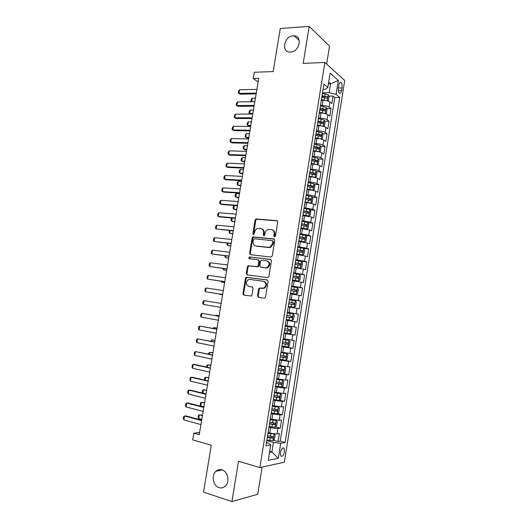 <?xml version="1.0" encoding="UTF-8"?>
<svg xmlns="http://www.w3.org/2000/svg" width="528" height="528" viewBox="0 0 528 528"><rect width="100%" height="100%" fill="white"/><g stroke="black" fill="none" stroke-linecap="round" stroke-linejoin="round"><path stroke-width="0.79" d="M274.527 236.834L275.484 235.996L277.748 222.064L276.811 220.658L255.935 218.942L255.064 220.057L252.813 233.726L253.796 234.65L254.668 232.109C255.011 230.406 255.902 229.225 257.354 228.565L260.608 228.485C262.753 228.941 263.729 230.446 263.538 232.987L263.248 234.775L263.894 235.765L264.838 234.934L265.129 233.145C265.465 231.449 266.356 230.267 267.802 229.588L271.168 229.489C273.352 229.957 274.349 231.469 274.164 234.036L273.867 235.838L274.527 236.834M221.965 469.867C219.747 469.24 217.741 469.702 215.952 471.253C211.061 475.273 213.055 485.978 219.054 487.615C221.371 488.308 223.456 487.806 225.311 486.123C230.102 481.939 227.878 471.346 221.965 469.867M293.185 35.831C284.143 36.036 280.929 52.219 289.964 52.107L290.519 52.1C299.409 52.061 302.933 36.043 294.109 35.838L293.185 35.831M284.513 451.763L284.071 448.193C282.599 447.361 281.398 448.813 280.474 452.549L280.909 456.119C282.394 456.944 283.595 455.492 284.513 451.763M257.486 295.845L258.403 297.343L264.191 298.228L264.891 298.089L265.558 297.079L268.105 281.411L267.168 279.932L246.187 277.226L245.467 278.269L242.939 293.627L243.83 295.099L251.321 296.023L251.995 295.007L253.084 288.374L252.173 286.902L248.774 286.407C245.744 284.684 245.579 282.454 248.272 279.721L249.922 279.418L263.333 281.292C266.416 282.962 266.633 285.199 263.987 288.004L259.261 288.156L258.575 289.186L257.486 295.845L258.166 295.977L258.865 297.409M326.647 64.086L329.525 46.108L309.19 26.4L280.276 28.505L273.148 71.57L254.278 72.27L253.235 78.494L258.72 78.316L199.241 434.716L193.842 433.178L192.72 439.87L211.286 445.262L203.531 492.109L231.924 501.6L257.743 494.254L262.093 467.095M309.19 26.4L303.178 63.386L324.845 62.456L259.868 467.584L238.484 461.221L231.924 501.6M270.884 257.083L272.25 255.902L274.778 240.365L273.834 238.933L252.925 236.914L252.107 238.009L249.592 253.249L250.496 254.674L270.884 257.083M271.445 260.845L268.91 276.448L267.544 277.616L247.17 274.844L246.272 273.398L247.355 266.845L248.101 265.789L257.459 266.627L258.205 265.571L258.918 261.195L258.007 259.75L249.487 258.713C248.681 258.258 248.655 257.677 249.394 256.964L270.508 259.387L271.445 260.845M273.412 440.279L278.124 441.553L279.404 433.495L277.075 433.831L277.933 428.432C276.091 428.564 273.676 428.267 270.692 427.548L268.983 427.106M275.471 426.881L280.256 428.122L281.536 420.083L279.226 420.341L280.078 414.955L271.141 413.615M277.523 413.523L282.388 414.731L283.661 406.712L281.365 406.89L282.223 401.518L273.299 400.165M279.563 400.204L284.513 401.372L285.78 393.373L283.503 393.472L284.354 388.12L275.444 386.747M281.589 386.912L286.631 388.054L287.899 380.074L285.635 380.094L286.48 374.748L277.589 373.369M283.028 373.54L288.743 374.761L290.004 366.808L287.76 366.749L288.605 361.423L279.728 360.023M282.612 359.839L290.849 361.508L292.109 353.575L289.879 353.437L290.723 348.124L281.853 346.711M281.939 346.183L292.948 348.289L294.208 340.375L291.991 340.164L292.835 334.864L283.985 333.439M284.031 333.122L295.046 335.108L296.3 327.215L294.096 326.924L294.941 321.638L286.103 320.199M286.117 320.1L297.139 321.961L298.386 314.087L287.364 312.299M287.371 312.272L296.201 313.718L297.04 308.444L299.224 308.847L300.472 300.993L289.443 299.323M289.483 299.086L298.3 300.551L299.138 295.291L301.303 295.766L302.551 287.932L291.515 286.387M291.588 285.938L300.392 287.41L301.224 282.17L303.376 282.718L304.616 274.91L294.096 273.544M293.687 272.824L302.478 274.309L303.31 269.082L305.448 269.709L306.682 261.914L300.439 261.175M295.786 259.743L304.557 261.248L305.389 256.027L307.507 256.727L308.741 248.959L303.58 248.398M297.871 246.695L306.629 248.213L307.461 243.012L309.566 243.784L310.801 236.036L305.791 235.547M299.957 233.686L308.702 235.217L309.527 230.023L311.619 230.875L312.847 223.146L307.93 222.717M302.036 220.711L310.768 222.248L311.593 217.074L313.665 217.998L314.893 210.289L310.048 209.92M304.108 207.768L312.827 209.319L313.645 204.158L315.711 205.154L316.932 197.465L312.167 197.149M306.174 194.852L307.897 194.964C310.886 195.221 313.21 195.703 314.879 196.423L315.698 191.275L317.744 192.344L318.965 184.675L314.272 184.411M308.233 181.982L309.956 182.074C312.946 182.299 315.269 182.794 316.925 183.559L317.744 178.424L319.777 179.566L320.998 171.917L316.364 171.706M310.292 169.138L312.015 169.211C315.005 169.415 317.321 169.924 318.971 170.729L319.783 165.607L321.803 166.822L323.017 159.192L318.45 159.034M312.345 156.328L314.068 156.38C317.057 156.565 319.367 157.08 321.004 157.931L321.823 152.823L323.829 154.11L325.037 146.5L320.529 146.388M314.391 143.55L316.114 143.59C319.103 143.741 321.413 144.269 323.037 145.167L323.849 140.072L325.842 141.431L327.05 133.841L322.595 133.775M316.43 130.805L318.153 130.825C321.143 130.957 323.446 131.492 325.063 132.436L325.875 127.354L327.855 128.786L329.056 121.216L324.654 121.196M318.463 118.1L320.186 118.1C323.182 118.206 325.479 118.754 327.089 119.744L327.895 114.668L329.861 116.173L331.056 108.616L329.102 107.078C327.505 106.042 325.208 105.488 322.219 105.402L320.496 105.422M326.707 108.643L331.056 108.616M277.075 433.831C275.227 433.983 272.811 433.693 269.821 432.96L268.165 432.524M279.226 420.341L270.329 419.021M281.365 406.89L272.488 405.55M283.503 393.472L274.639 392.119M285.635 380.094L276.784 378.728M287.76 366.749L278.923 365.363M289.879 353.437L281.054 352.044M291.991 340.164L283.18 338.752M294.096 326.924L285.305 325.499M297.04 308.444L288.268 306.999M299.138 295.291L290.374 293.832M301.224 282.17L292.479 280.691M303.31 269.082L294.578 267.59M305.389 256.027L296.67 254.529M307.461 243.012L298.756 241.494M309.527 230.023L300.841 228.499M311.593 217.074L302.914 215.53M313.645 204.158C311.975 203.465 309.646 202.99 306.656 202.719L304.986 202.6M315.698 191.275C314.035 190.535 311.711 190.047 308.722 189.803L307.052 189.704M317.744 178.424C316.094 177.639 313.771 177.144 310.781 176.92L309.111 176.84M319.783 165.607C318.14 164.782 315.823 164.267 312.833 164.076L311.164 164.01M321.823 152.823C320.186 151.952 317.876 151.43 314.886 151.259L313.216 151.213M323.849 140.072C322.225 139.154 319.922 138.626 316.932 138.481L315.256 138.448M325.875 127.354C324.265 126.397 321.961 125.855 318.965 125.73L317.295 125.717M327.895 114.668C326.291 113.665 323.994 113.117 321.004 113.018L319.328 113.025M338.811 85.074L338.375 87.853C338.098 90.295 338.428 92.057 339.365 93.139C340.375 93.746 341.114 92.915 341.583 90.644L342.019 87.899C342.296 85.444 341.966 83.675 341.022 82.592C340.019 81.985 339.28 82.817 338.811 85.074M324.845 62.456L344.705 80.494L284.374 462.172L259.868 467.584M278.124 441.553L280.243 441.203L285.12 442.523L339.748 97.449L336.085 94.36L329.201 92.651L322.522 92.776M285.12 442.523L280.705 443.282L278.329 458.245L268.297 460.33L270.745 444.979L265.993 445.79L323.908 84.091L327.842 87.404L330.119 73.161L338.296 80.447L336.085 94.36M280.243 441.203L334.818 97.522L333.056 96.056L331.861 103.594L329.908 102.023C328.317 100.967 326.02 100.406 323.03 100.333L321.354 100.36M321.116 101.521L321.196 101.053M322.021 96.221L322.021 95.891M327.089 119.744L329.056 121.216M325.063 132.436L327.05 133.841M323.037 145.167L325.037 146.5M321.004 157.931L323.017 159.192M318.971 170.729L320.998 171.917M316.925 183.559L318.965 184.675M314.879 196.423L316.932 197.465M312.827 209.319L314.893 210.289M310.768 222.248L312.847 223.146M308.702 235.217L310.801 236.036M306.629 248.213L308.741 248.959M304.557 261.248L306.682 261.914M302.478 274.309L304.616 274.91M300.392 287.41L302.551 287.932M298.3 300.551L300.472 300.993M296.201 313.718L298.386 314.087M297.139 321.961L294.941 321.638M295.046 335.108L292.835 334.864M292.948 348.289L290.723 348.124M290.849 361.508L288.605 361.423M288.743 374.761L286.48 374.748M286.631 388.054L284.354 388.12M284.513 401.372L282.223 401.518M282.388 414.731L280.078 414.955M280.256 428.122L277.933 428.432M269.729 451.361L271.907 451.975L273.425 442.431L266.818 440.629M329.201 92.651L330.614 83.774L328.687 82.111M328.416 83.827L330.614 83.774L338.296 80.447M323.057 89.417L325.255 89.371L327.842 87.404M199.61 432.498L193.842 433.178M253.235 78.494L258.113 81.972M269.557 452.417L271.907 451.975L278.329 458.245M266.495 442.622L268.673 443.216L270.745 444.979M328.753 96.129L333.056 96.056M334.818 97.522L339.748 97.449M319.123 113.995L319.051 114.431M317.044 126.964L316.978 127.373M314.965 139.966L314.899 140.349M312.873 153.008L312.82 153.364M310.781 166.082L310.728 166.412M292.571 280.111L298.452 281.061L292.545 279.979M247.995 265.841L248.82 265.954M287.43 312.246L288.242 306.847M273.425 442.431L280.705 443.282M274.718 236.828L274.817 234.267C275.022 231.957 274.177 230.472 272.283 229.812M261.69 228.796C263.578 229.436 264.416 230.908 264.205 233.218L264.099 235.752M277.385 220.902L256.601 219.193L255.737 220.315L253.664 234.696M274.355 239.144L253.598 237.145L252.78 238.234L250.279 253.447L250.734 254.701M272.923 241.646L272.27 240.643L254.364 238.768L253.433 239.593L253.123 241.468C252.925 243.995 253.889 245.507 256.021 245.995L268.257 247.348L270.092 247.031L272.613 243.547L272.923 241.646L273.577 241.864L272.56 240.742M273.577 241.864L273.266 243.764L270.745 247.243L268.917 247.559L256.694 246.206M258.291 259.829L259.591 261.38L258.878 265.756L258.133 266.805L248.78 265.967L248.041 267.023L246.959 273.563L247.507 274.89M270.956 259.558L250.47 257.09L250.081 257.156L249.823 258.753M265.472 267.835L267.148 267.524C269.92 264.726 269.749 262.482 266.62 260.799L261.261 260.324L260.509 261.386L259.789 265.775L260.707 267.227L266.138 268.013L267.808 267.709C270.567 264.964 270.415 262.726 267.353 260.997M261.129 267.34L260.707 267.227M266.138 268.013L261.38 267.406M264.007 281.45C267.082 283.114 267.3 285.351 264.66 288.149L259.934 288.301L259.248 289.324L258.166 295.977M249.13 286.48L248.774 286.407M252.457 286.988L249.46 286.552M267.518 280.045L246.88 277.391L246.16 278.428L243.632 293.759L244.312 295.172M327.479 100.934L328.449 100.63L329.05 96.855L328.178 94.717L322.43 93.324M326.687 100.736L321.473 99.653M322.648 100.34L321.387 100.162M321.856 97.251L327.004 98.3C327.683 98.135 327.769 97.634 327.254 96.789L322.047 95.726M322.014 96.254L325.558 96.809M250.958 101.178L251.255 99.416L252.278 98.208L251.691 101.746L250.958 101.178M255.407 98.155L252.278 98.208M256.258 93.067L238.973 93.403L238.253 92.842L238.557 91.021L239.587 89.76L256.879 89.364M239.587 89.76L238.973 93.403L240.148 94.175L256.126 93.872M325.367 113.599L326.443 113.236L327.043 109.448L326.165 107.342L320.404 105.976M324.812 113.461L319.44 112.319M320.892 113.018L319.367 112.801M319.829 109.91L324.984 110.953C325.664 110.781 325.75 110.279 325.248 109.441L320.021 108.385M319.968 108.874L323.565 109.448L324.034 110.471M253.433 109.996L250.305 110.015L249.711 113.566L252.839 113.56M250.305 110.015L249.282 111.203L248.985 112.972L250.536 114.081M323.255 126.298L324.43 125.869L325.03 122.074L324.146 120.001L318.377 118.661M322.931 126.225L317.407 125.017M319.176 125.737L317.335 125.473M317.797 122.602L322.958 123.631C323.638 123.46 323.73 122.958 323.235 122.126L317.988 121.07M317.915 121.532L321.512 122.1L322.007 123.143M251.453 121.869L248.325 121.856L247.731 125.413L250.859 125.433M248.325 121.856L247.309 123.017L247.012 124.793L248.853 126.08L250.747 126.093M321.143 139.042L322.41 138.534L323.017 134.732L322.12 132.693L316.338 131.373M321.044 139.016L315.368 137.755M317.585 138.508L315.302 138.171M315.757 135.333L320.932 136.349L321.215 134.845L315.949 133.795M315.883 134.224L319.552 134.818L319.975 135.854M249.467 133.769L246.338 133.723L245.744 137.287L248.873 137.346M246.338 133.723L245.322 134.858L245.025 136.64L246.873 137.92L248.767 137.96M318.945 151.793L320.384 151.232L320.991 147.424L320.087 145.424L314.299 144.124M316.259 151.351L313.262 150.909M319.07 151.793L313.322 150.52M313.711 148.091L318.899 149.101L319.196 147.589L313.909 146.553M313.843 146.949L317.533 147.55L317.942 148.592M247.474 145.695L244.352 145.616L243.751 149.193L246.88 149.279M244.352 145.616L243.335 146.731L243.038 148.513L244.886 149.794L246.781 149.853M254.199 105.415L236.92 105.567L236.207 104.98L236.511 103.158L237.534 101.917L254.819 101.706M237.534 101.917L236.92 105.567L238.102 106.306L254.074 106.174M252.133 117.79L234.861 117.764L234.148 117.143L234.458 115.322L235.481 114.107L252.754 114.074M235.481 114.107L234.861 117.764L236.056 118.477L252.014 118.51M250.061 130.205L232.802 129.994L232.096 129.34L232.399 127.512L233.422 126.324L250.681 126.476M233.422 126.324L232.802 129.994L233.996 130.667L249.949 130.871M247.982 142.646L230.736 142.25L230.03 141.57L230.34 139.735L231.356 138.574L248.609 138.91M231.356 138.574L230.736 142.25L231.937 142.897L247.883 143.266M316.609 164.558L318.358 163.97L318.965 160.142L318.054 158.182L312.253 156.908M314.761 164.241L311.216 163.68M317.031 164.571L311.276 163.317M311.632 160.882L316.859 161.878L317.163 160.373L311.863 159.337M311.804 159.707L315.506 160.314L315.896 161.37M245.48 157.654L242.359 157.542L241.758 161.126L244.88 161.245M242.359 157.542L241.349 158.631L241.045 160.42L242.9 161.7L244.794 161.773M245.903 155.12L228.664 154.539L227.964 153.833L228.274 151.991L229.284 150.85L246.53 151.371M229.284 150.85L228.664 154.539L229.871 155.153L245.81 155.694M314.18 177.342L316.318 176.735L316.932 172.9L316.015 170.973L310.2 169.726M313.111 177.157L309.164 176.484M314.992 177.382L309.223 176.154M309.56 173.705L314.813 174.695L315.13 173.191L309.811 172.161M309.751 172.504L313.48 173.118L313.85 174.181M243.481 169.64L240.359 169.495L239.758 173.085L242.88 173.243M240.359 169.495L239.349 170.557L239.052 172.352L240.907 173.626L242.801 173.725M243.817 167.627L226.585 166.861L225.885 166.122L226.195 164.274L227.205 163.165L244.444 163.871M227.205 163.165L226.585 166.861L227.799 167.435L243.731 168.148M311.599 190.139L312.939 190.219L314.279 189.532L314.893 185.691L313.969 183.797L308.141 182.569M311.355 190.1L307.111 189.314M312.939 190.219L307.157 189.017M307.501 186.562L312.761 187.546L313.091 186.041L307.751 185.018M307.699 185.328L311.447 185.948L311.797 187.024M241.474 181.652L238.352 181.48L237.752 185.077L240.874 185.262M238.352 181.48L237.349 182.516L237.052 184.312L238.907 185.592L240.801 185.704M241.725 180.16L224.499 179.21L223.806 178.438L224.123 176.59L225.126 175.507L242.352 176.398M225.126 175.507L224.499 179.21L225.727 179.758L241.646 180.642M305.052 202.184L310.886 203.095L312.233 202.363L312.847 198.508L311.916 196.654L306.075 195.452M310.886 203.095L305.092 201.914M305.435 199.459L310.702 200.429L311.045 198.924L305.686 197.908M305.639 198.185L309.408 198.812L309.738 199.901M239.461 193.697L236.346 193.492L235.745 197.102L238.861 197.32M236.346 193.492L235.343 194.502L235.046 196.304L236.9 197.578L238.795 197.71M239.626 192.733L222.413 191.591L221.727 190.793L222.037 188.938L223.04 187.876L240.253 188.958M223.04 187.876L222.413 191.591L223.648 192.106L239.554 193.162M302.986 215.087L308.827 216.005L310.187 215.226L310.801 211.365L309.857 209.55L304.009 208.369M308.827 216.005L303.026 214.85M303.369 212.381L308.642 213.345L308.999 211.84L303.613 210.83M303.574 211.075L307.362 211.715L307.672 212.81M237.448 205.775L234.333 205.531L233.726 209.147L236.841 209.398M234.333 205.531L233.336 206.521L233.033 208.329L234.894 209.596L236.788 209.748M237.521 205.333L220.321 204.006L219.635 203.174L219.952 201.313L220.948 200.277L238.154 201.551M220.948 200.277L220.321 204.006L221.555 204.481L237.461 205.715M300.914 228.023L306.761 228.947L308.128 228.129L308.748 224.255L307.798 222.473L301.937 221.324M306.761 228.947L300.947 227.819M301.29 225.344L306.577 226.294L306.94 224.789L301.541 223.786M301.508 224.004L305.309 224.644L305.6 225.753M232.241 218.024L231.706 221.232L234.821 221.516M231.911 217.991L231.317 218.566L231.02 220.374L231.706 221.232L234.769 221.819M235.415 217.965L218.222 216.454L217.543 215.582L217.853 213.721L218.849 212.718L236.049 214.17M218.849 212.718L218.222 216.454L219.47 216.896L235.356 218.295M298.835 240.992L304.696 241.923L306.068 241.058L306.689 237.178L305.732 235.435L299.858 234.307M304.696 241.923L298.868 240.821M299.211 238.339L304.504 239.276L304.88 237.772L299.462 236.775M299.429 236.96L303.25 237.613L303.521 238.735M230.142 230.604L229.68 233.336L232.795 233.653M229.416 230.531L228.994 232.452L229.68 233.336L232.749 233.917M233.297 230.63L216.117 228.928L215.437 228.03L215.754 226.162L216.744 225.179L233.937 226.829M216.744 225.179L216.117 228.928L233.251 230.914M296.756 254.001L302.617 254.938L304.003 254.027L304.623 250.133L303.659 248.424L297.772 247.322M302.617 254.938L296.776 253.856M297.125 251.368L302.425 252.298L302.815 250.793L297.376 249.803M297.35 249.955L301.191 250.615L301.435 251.75M228.03 243.217L227.654 245.474L230.762 245.824M227.212 243.131L226.967 244.563L227.654 245.474L230.729 246.041M231.178 243.329L214.005 241.435L213.338 240.504L213.649 238.63L214.639 237.679L231.818 239.521M214.639 237.679L214.005 241.435L231.139 243.566M229.053 256.06L211.893 253.975L211.226 253.011L211.543 251.13L212.527 250.206L229.693 252.239M212.527 250.206L211.893 253.975L229.027 256.245M226.928 268.825L209.768 266.541L209.108 265.544L209.425 263.663L210.408 262.766L227.568 264.99M210.408 262.766L209.768 266.541L226.901 268.957M294.664 267.036L300.538 267.98L301.93 267.023L302.551 263.122L301.58 261.452L295.68 260.377M300.538 267.98L294.683 266.924M295.033 264.429L300.346 265.346L300.742 263.842L295.284 262.858M295.264 262.984L299.125 263.65L299.343 264.805M225.918 255.869L225.621 257.644L228.73 258.027M225.093 255.763L224.941 256.7L225.621 257.644L228.697 258.199M298.452 281.061L299.851 280.058L300.472 276.144L299.521 274.553L293.588 273.464M292.934 277.523L298.254 278.434L298.663 276.929L293.185 275.953M293.172 276.045L297.046 276.718L297.244 277.893M223.793 268.547L223.575 269.841L226.684 270.263M222.974 268.435L223.575 269.841L226.664 270.382M290.426 293.205L296.36 294.169L297.766 293.126L298.393 289.205L297.409 287.608L291.482 286.585M296.36 294.169L290.433 293.159M290.829 290.657L296.162 291.555L296.578 290.05L291.086 289.08M291.073 289.139L294.967 289.819L295.132 291.027M221.668 281.259L221.536 282.071L224.638 282.52M220.915 281.147L221.536 282.071L224.624 282.599M224.789 281.622L207.643 279.147L206.989 278.117L207.306 276.23L208.283 275.359L225.43 277.781M208.283 275.359L207.643 279.147L224.776 281.708M294.261 307.316L291.146 306.788L294.261 307.316L295.68 306.227L296.307 302.293L295.337 300.782L289.377 299.739M291.146 306.788L288.321 306.332L291.172 306.814L291.548 304.286L294.063 304.709L294.485 303.204L288.974 302.24M288.974 302.273L292.882 302.96L293.007 304.201M288.724 303.824L291.548 304.286M219.536 293.997L219.483 294.327L222.585 294.815M219.239 293.951L222.585 294.848M222.651 294.452L205.517 291.779L204.864 290.717L205.181 288.829L206.158 287.984L223.291 290.598M206.158 287.984L205.517 291.779L222.644 294.485M286.209 319.539L292.162 320.503L293.588 319.367L294.215 315.421L293.212 313.903L287.265 312.932M292.393 316.391L290.789 316.127C291.271 316.906 291.1 317.401 290.281 317.618L286.612 317.018L291.958 317.902L292.393 316.391L286.862 315.44M221.146 303.435L204.019 300.643L221.146 303.448M203.379 304.445L202.732 303.349L203.049 301.455L204.019 300.643L203.379 304.445L220.499 307.309M291.106 327.103L285.146 326.152L291.106 327.103L292.116 328.581L291.482 332.541L290.09 333.689L291.133 327.142M290.09 333.689L284.084 332.779M284.493 330.264L289.846 331.122L290.294 329.617L284.744 328.673M290.294 329.617L288.697 329.333L288.169 330.825L284.5 330.224M219.094 315.731L215.985 315.236L215.906 315.737M219.087 315.777L215.985 315.236L215.45 315.658M218.348 320.206L201.234 317.143L200.594 316.015L200.911 314.114L201.881 313.328L219.008 316.285M201.234 317.143L201.881 313.328L218.995 316.338M281.959 346.058L287.938 346.969L289.377 345.741L290.011 341.781L288.994 340.342L283.021 339.418M288.994 340.342L283.034 339.352M282.368 343.537L287.734 344.381L288.182 342.877L282.619 341.939M286.625 342.599L286.051 344.065L282.374 343.464M212.942 328.416L213.926 327.578L213.761 328.568M217.041 328.06L213.926 327.578L217.021 328.152M216.19 333.135L199.089 329.875L198.449 328.713L198.772 326.806L199.736 326.047L216.856 329.149M199.089 329.875L199.736 326.047L216.843 329.254M279.827 359.37L285.82 360.254L287.272 358.987L287.905 355.007L286.876 353.608L280.949 352.717M286.876 353.608L280.962 352.625M280.236 356.842L285.608 357.68L286.07 356.169L280.487 355.238M284.559 355.912L283.932 357.344L280.249 356.737M210.791 341.273L211.853 339.946L211.609 341.438M214.975 340.415L211.853 339.946L214.955 340.56M214.031 346.097L196.937 342.632L196.304 341.444L196.627 339.53L197.584 338.804L214.705 342.052M196.937 342.632L197.584 338.804L214.678 342.203M277.688 372.722L283.694 373.58L285.153 372.26L285.787 368.273L284.757 366.914L278.81 366.049M284.757 366.914L278.83 365.924M278.098 370.181L283.483 371.006L283.952 369.494L278.355 368.577M282.473 369.257L281.807 370.656L278.117 370.042M208.633 354.163L208.824 353.027L209.781 352.348L209.451 354.334M212.909 352.803L209.781 352.348L212.876 352.994M211.86 359.093L194.779 355.43L194.146 354.209L194.469 352.288L195.426 351.589L212.546 354.988M194.779 355.43L195.426 351.589L212.513 355.192M275.55 386.107L281.563 386.938L283.034 385.572L283.668 381.572L282.625 380.252L276.672 379.414M282.625 380.252L276.698 379.256M275.953 383.559L281.351 384.377L281.833 382.859L276.21 381.949M280.381 382.642L279.675 384.001L275.986 383.387M206.474 367.085L206.745 365.435L207.702 364.782L207.286 367.264M210.837 365.224L207.702 364.782L210.797 365.462M209.682 372.121L192.614 368.26L191.987 367L192.311 365.079L193.268 364.406L194.601 364.439L210.382 367.957M192.614 368.26L193.268 364.406L210.335 368.214M273.398 399.524L279.424 400.33L280.903 398.917L281.543 394.911L280.493 393.631L274.527 392.819M280.493 393.631L274.553 392.627M273.808 396.97L279.213 397.775L279.701 396.257L274.065 395.36M278.269 396.053L277.537 397.379L273.841 396.766M204.534 380.094L204.666 377.87L205.616 377.243L205.121 380.233M208.758 377.672L205.616 377.243L208.712 377.956M271.247 412.982L277.279 413.761L278.771 412.302L279.411 408.283L278.355 407.042L272.375 406.256M278.355 407.042L272.408 406.032M271.656 410.421L277.068 411.213L277.563 409.688L271.913 408.804M276.151 409.504L275.392 410.797L271.689 410.183M202.745 393.182L202.27 392.205L202.58 390.337L203.531 389.737L202.943 393.228M206.672 390.152L203.531 389.737L206.62 390.489M269.082 426.472L275.134 427.225L276.632 425.72L277.273 421.687L276.21 420.486L270.217 419.727M276.21 420.486L270.257 419.47M269.498 423.905L274.916 424.684L275.425 423.159L269.755 422.288M274.019 422.987L273.24 424.255L269.537 423.634M204.587 402.666L201.439 402.257L200.805 406.025L203.894 406.824M200.805 406.025L200.178 404.712L200.488 402.831L201.439 402.257L204.521 403.049M207.504 385.189L190.443 381.117L189.823 379.83L190.153 377.903L191.096 377.256L192.443 377.256L208.21 380.952M190.443 381.117L191.096 377.256L208.157 381.262M205.319 398.284L188.272 394.013L187.651 392.687L187.981 390.76L188.925 390.139L190.278 390.106L206.032 393.987M188.272 394.013L188.925 390.139L205.973 394.35M203.128 411.418L186.094 406.936L185.48 405.583L185.803 403.649L188.107 402.983L203.854 407.055M186.094 406.936L186.747 403.055L203.788 407.471M266.917 439.996L272.983 440.728L274.487 439.171L275.134 435.131L274.058 433.97L268.052 433.237M274.058 433.97L268.099 432.947M267.326 437.428L272.758 438.194L273.273 436.663L267.59 435.798M271.88 436.504L271.088 437.745L267.379 437.118M202.495 415.213L199.333 414.817L198.706 418.585L201.788 419.423M198.706 418.585L198.079 417.245L198.396 415.358L199.333 414.817L202.422 415.635M200.93 424.578L183.902 419.899L183.295 418.506L183.625 416.566L185.929 415.899L201.67 420.163M183.902 419.899L184.562 416.005L201.59 420.625M269.821 432.96L270.692 427.548M271.986 419.443L272.851 414.044M274.144 405.953L275.002 400.567M276.296 392.502L277.154 387.136M278.441 379.091L279.299 373.732M280.579 365.713L281.437 360.367M282.718 352.367L283.569 347.041M284.843 339.062L285.694 333.749M286.968 325.789L287.813 320.489M289.087 312.55L289.931 307.263M291.199 299.343L292.043 294.076M293.304 286.176L294.142 280.922M295.403 273.042L296.241 267.802M297.502 259.948L298.333 254.714M299.587 246.88L300.425 241.666M301.673 233.851L302.504 228.65M303.752 220.856L304.583 215.668M305.824 207.893L306.656 202.719M307.897 194.964L308.722 189.803M309.956 182.074L310.781 176.92M312.015 169.211L312.833 164.076M314.068 156.38L314.886 151.259M316.114 143.59L316.932 138.481M318.153 130.825L318.965 125.73M320.186 118.1L321.004 113.018M322.219 105.402L323.03 100.333M329.102 107.078L329.908 102.023M338.356 87.978L342.019 87.899M338.356 90.71L341.583 90.644M274.817 234.267L274.164 234.036M263.914 235.006L263.248 234.775M264.205 233.218L263.538 232.987M253.486 233.957L252.813 233.726M255.737 220.315L255.064 220.057M257.063 219.127L256.39 218.876M277.339 220.862L276.811 220.658M274.52 236.069L273.867 235.838M250.279 253.447L249.592 253.249M252.78 238.234L252.107 238.009M254.107 237.065L253.433 236.834M274.27 239.085L273.834 238.933M268.917 247.559L268.257 247.348M273.266 243.764L272.613 243.547M246.959 273.563L246.272 273.398M248.041 267.023L247.355 266.845M249.361 265.868L248.681 265.69M257.532 266.917L256.859 266.732M258.878 265.756L258.205 265.571M259.591 261.38L258.918 261.195M250.47 257.09L249.784 256.898M259.248 289.324L258.575 289.186M260.601 288.176L259.928 288.031M262.852 288.506L262.185 288.361M243.632 293.759L242.939 293.627M246.16 278.428L245.467 278.269M247.48 277.279L246.794 277.121M327.228 100.861L328.198 94.769M324.819 96.116L325.208 93.713M324.192 100.036L324.581 97.634M325.202 113.553L326.185 107.395M322.799 108.775L323.182 106.366M322.172 112.708L322.555 110.299M323.539 109.441L325.228 109.428M323.176 126.278L324.166 120.054M320.767 121.473L321.156 119.057M320.14 125.413L320.522 122.998M321.512 122.1L323.202 122.107M321.136 139.036L322.139 132.746M318.734 134.198L319.123 131.776M318.1 138.151L318.49 135.729M319.486 134.798L321.176 134.825M319.103 151.78L320.113 145.471M316.694 146.956L317.084 144.533M316.061 150.922L316.45 148.493M317.453 147.523L319.143 147.569M317.071 164.558L318.074 158.228M314.648 159.753L315.038 157.318M314.015 163.726L314.404 161.291M315.414 160.288L317.104 160.347M315.025 177.362L316.034 171.019M312.602 172.577L312.992 170.135M311.962 176.557L312.352 174.121M313.368 173.078L315.058 173.158M312.979 190.205L313.988 183.843M310.543 185.434L310.933 182.992M309.903 189.433L310.299 186.985M311.322 185.909L313.005 186.001M310.919 203.075L311.942 196.7M308.484 198.33L308.873 195.875M307.844 202.336L308.233 199.881M309.269 198.766L310.952 198.878M308.86 215.985L309.883 209.59M306.418 211.259L306.808 208.798M305.778 215.272L306.167 212.81M307.204 211.662L308.893 211.794M306.801 228.928L307.824 222.519M304.346 224.215L304.742 221.753M303.699 228.241L304.095 225.773M305.144 224.591L306.827 224.737M304.729 241.903L305.752 235.475M302.267 237.211L302.663 234.742M301.62 241.25L302.016 238.775M303.072 237.554L304.755 237.719M302.656 254.912L303.679 248.47M300.188 250.239L300.584 247.764M299.541 254.291L299.937 251.81M300.993 250.549L302.676 250.734M300.571 267.953L301.607 261.492M298.096 263.307L298.492 260.819M297.449 267.359L297.845 264.878M298.914 263.578L300.597 263.782M298.485 281.035L299.521 274.553M296.003 276.401L296.399 273.913M295.357 280.474L295.753 277.979M296.828 276.639L298.505 276.863M296.393 294.142L297.429 287.648M293.905 289.535L294.307 287.041M293.251 293.614L293.654 291.113M294.736 289.74L296.413 289.978M294.301 307.289L295.337 300.782M291.799 302.702L292.202 300.194M292.637 302.867L294.314 303.131M292.195 320.476L293.238 313.942M289.687 315.902L290.09 313.394M289.034 320.001L289.436 317.493M290.281 317.618L291.958 317.902M287.575 329.142L287.978 326.621M286.915 333.247L287.318 330.733M288.169 330.825L289.846 331.122M287.971 346.942L289.021 340.375M285.45 342.415L285.859 339.887M284.797 346.533L285.199 344.005M286.051 344.065L287.734 344.381M285.853 360.228L286.902 353.648M283.325 355.72L283.727 353.186M282.665 359.852L283.067 357.317M283.932 357.344L285.608 357.68M283.727 373.547L284.783 366.947M281.193 369.059L281.596 366.524M280.533 373.204L280.936 370.663M281.807 370.656L283.483 371.006M281.596 386.905L282.652 380.285M279.055 382.437L279.464 379.896M278.388 386.595L278.797 384.047M279.675 384.001L281.351 384.377M279.464 400.297L280.52 393.664M276.91 395.848L277.319 393.301M276.243 400.019L276.652 397.465M277.537 397.379L279.213 397.775M277.319 413.721L278.381 407.075M274.758 409.299L275.167 406.745M274.091 413.477L274.501 410.916M275.392 410.797L277.068 411.213M275.174 427.185L276.236 420.519M272.606 422.783L273.016 420.222M271.933 426.974L272.349 424.406M273.24 424.255L274.916 424.684M273.016 440.689L274.085 433.996M270.442 436.306L270.857 433.732M269.775 440.504L270.184 437.93M271.088 437.745L272.758 438.194M222.222 469.953L215.952 471.253M282.982 447.896L284.071 448.193M321.222 101.211L322.047 96.05M319.15 114.14L319.981 108.966M317.077 127.103L317.902 121.915M314.992 140.098L315.823 134.897M312.906 153.133L313.744 147.913M310.814 166.195L311.652 160.967M308.715 179.296L309.553 174.055M306.61 192.436L307.454 187.176M304.504 205.603L305.349 200.33M302.392 218.81L303.237 213.523M300.267 232.049L301.118 226.75M298.142 245.329L298.993 240.009M296.01 258.641L296.861 253.308M293.872 271.986L294.73 266.64M291.733 285.371L292.591 280.012M289.582 298.789L290.44 293.416M285.265 325.736L286.13 320.338M283.1 339.266L283.965 333.848M280.929 352.829L281.8 347.398M278.751 366.432L279.622 360.987M276.566 380.068L277.444 374.609M274.375 393.743L275.253 388.271M272.184 407.458L273.062 401.966M269.98 421.205L270.857 415.701M267.769 434.993L268.653 429.475M339.834 82.625L341.022 82.592M299.251 40.491L294.109 35.838M256.601 219.193L255.935 218.942M253.598 237.145L252.925 236.914M270.745 247.243L270.092 247.031M248.78 265.967L248.101 265.789M258.133 266.805L257.459 266.627M250.081 257.156L249.394 256.964M267.808 267.709L267.148 267.524M259.934 288.301L259.261 288.156M264.66 288.149L263.987 288.004M246.88 277.391L246.187 277.226M323.565 109.448L325.248 109.441M321.559 122.12L323.235 122.126M319.552 134.818L321.215 134.845M317.533 147.55L319.196 147.589M315.506 160.314L317.163 160.373M313.48 173.118L315.13 173.191M311.447 185.948L313.091 186.041M309.408 198.812L311.045 198.924M307.362 211.715L308.999 211.84M305.309 224.644L306.94 224.789M303.257 237.613L304.88 237.772M301.191 250.615L302.815 250.793M299.125 263.65L300.742 263.842M297.046 276.718L298.663 276.929M294.967 289.819L296.578 290.05M292.882 302.96L294.485 303.204M287.087 342.665L288.182 342.877M285.318 356.017L286.07 356.169M283.358 369.369L283.952 369.494M281.325 382.747L281.833 382.859M279.253 396.152L279.701 396.257M277.16 409.589L277.563 409.688M275.048 423.06L275.425 423.159M272.923 436.57L273.273 436.663"/></g></svg>
